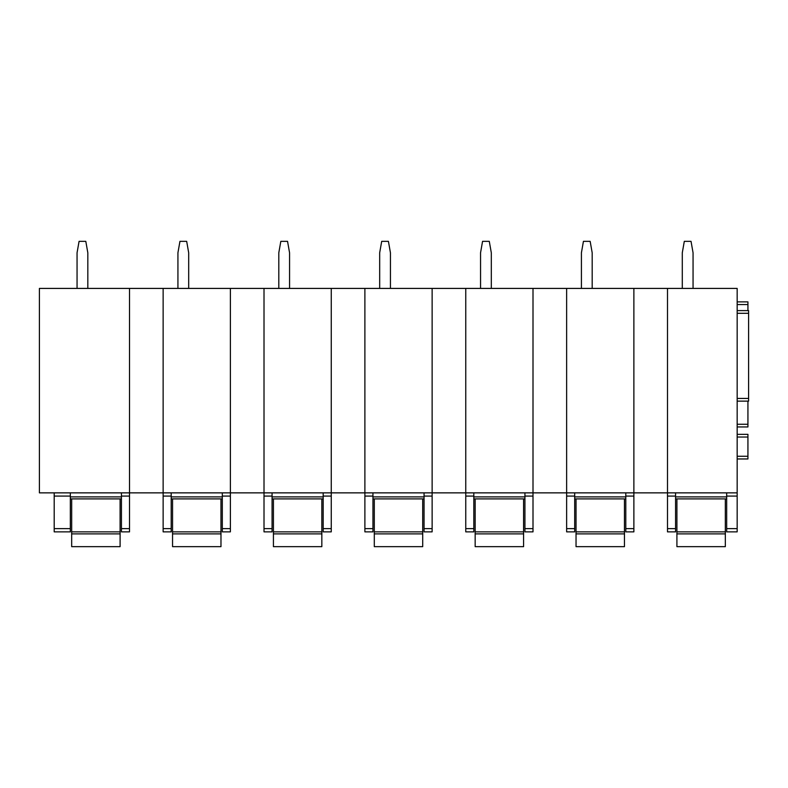 <?xml version="1.0" encoding="UTF-8"?>
<svg xmlns="http://www.w3.org/2000/svg" width="788" height="788" viewBox="0 0 788 788"><rect width="100%" height="100%" fill="white"/><g stroke="black" fill="none" stroke-linecap="round" stroke-linejoin="round"><path stroke-width="1.18" d="M129.508 531.861L121.441 531.861L129.508 531.861L129.508 288.418L737.164 288.418L737.164 528.64L726.674 528.64L726.674 492.855M129.508 492.855L39.4 492.855L39.4 288.418L129.508 288.418L129.508 492.855L230.382 492.855L230.382 288.418L230.382 492.855L331.255 492.855L331.255 288.418L331.255 492.855L432.129 492.855L432.129 288.418L432.129 492.855L533.003 492.855L533.003 288.418L533.003 492.855L633.877 492.855L633.877 288.418L633.877 492.855L737.164 492.855M121.441 492.855L121.441 531.861M70.339 492.855L70.339 528.64L54.195 528.64L54.195 531.861L70.339 531.861L70.339 528.64M54.195 492.855L54.195 528.64M70.339 498.902L121.441 498.902M230.382 531.861L222.314 531.861L230.382 531.861L230.382 492.855M222.314 492.855L222.314 531.861M163.136 492.855L163.136 288.418L163.136 531.861L171.203 531.861L171.203 528.64L163.136 528.64M171.203 492.855L171.203 528.64M171.203 498.902L222.314 498.902M331.255 531.861L323.188 531.861L331.255 531.861L331.255 492.855M323.188 492.855L323.188 531.861M264.01 492.855L264.01 288.418L264.01 531.861L272.077 531.861L272.077 528.64L264.01 528.64M272.077 492.855L272.077 528.64M272.077 498.902L323.188 498.902M432.129 531.861L424.062 531.861L432.129 531.861L432.129 492.855M424.062 492.855L424.062 531.861M364.883 492.855L364.883 288.418L364.883 531.861L372.951 531.861L372.951 528.64L364.883 528.64M372.951 492.855L372.951 528.64M372.951 498.902L424.062 498.902M533.003 531.861L524.936 531.861L533.003 531.861L533.003 492.855M524.936 492.855L524.936 531.861M465.757 492.855L465.757 288.418L465.757 531.861L473.824 531.861L473.824 528.64L465.757 528.64M473.824 492.855L473.824 528.64M473.824 498.902L524.936 498.902M633.877 531.861L625.8 531.861L633.877 531.861L633.877 492.855M625.8 492.855L625.8 531.861M566.631 492.855L566.631 288.418L566.631 531.861L574.698 531.861L574.698 528.64L566.631 528.64M574.698 492.855L574.698 528.64M574.698 498.902L625.8 498.902M737.164 531.861L726.674 531.861L737.164 531.861L737.164 528.64M737.164 310.61L748.6 310.61L737.164 310.61L748.6 310.61L748.6 401.131L737.164 401.131M667.495 492.855L667.495 288.418L667.495 531.861L675.572 531.861L675.572 528.64L667.495 528.64M726.674 531.861L726.674 528.64M737.164 424.259L747.93 424.259L747.93 426.948L737.164 426.948L747.93 426.948M747.93 424.259L747.93 401.131M747.93 310.61L747.93 301.873L737.164 301.873M737.164 458.961L747.93 458.961L747.93 434.346L737.164 434.346M675.572 492.855L675.572 528.64M675.572 498.902L726.674 498.902M71.678 533.88L120.101 533.88L120.101 546.655L71.678 546.655L71.678 498.902M120.101 498.902L120.101 533.88M172.552 533.88L220.975 533.88L220.975 546.655L172.552 546.655L172.552 498.902M220.975 498.902L220.975 533.88M273.426 533.88L321.839 533.88L321.839 546.655L273.426 546.655L273.426 498.902M321.839 498.902L321.839 533.88M374.3 533.88L422.713 533.88L422.713 546.655L374.3 546.655L374.3 498.902M422.713 498.902L422.713 533.88M475.164 533.88L523.587 533.88L523.587 546.655L475.164 546.655L475.164 498.902M523.587 498.902L523.587 533.88M576.038 533.88L624.46 533.88L624.46 546.655L576.038 546.655L576.038 498.902M624.46 498.902L624.46 533.88M676.912 533.88L725.334 533.88L725.334 546.655L676.912 546.655L676.912 498.902M725.334 498.902L725.334 533.88M77.057 288.418L77.057 252.781L79.076 241.345L85.803 241.345L87.823 252.781L87.823 288.418M177.93 288.418L177.93 252.781L179.95 241.345L186.677 241.345L188.687 252.781L188.687 288.418M278.804 288.418L278.804 252.781L280.824 241.345L287.541 241.345L289.56 252.781L289.56 288.418M379.678 288.418L379.678 252.781L381.697 241.345L388.415 241.345L390.434 252.781L390.434 288.418M480.552 288.418L480.552 252.781L482.561 241.345L489.289 241.345L491.308 252.781L491.308 288.418M581.416 288.418L581.416 252.781L583.435 241.345L590.163 241.345L592.182 252.781L592.182 288.418M682.29 288.418L682.29 252.781L684.309 241.345L691.037 241.345L693.056 252.781L693.056 288.418M129.508 496.076L121.441 496.076M129.508 528.64L121.441 528.64M121.441 496.893L70.339 496.893M70.339 496.076L54.195 496.076M70.339 531.861L54.195 531.861M230.382 496.076L222.314 496.076M230.382 528.64L222.314 528.64M222.314 496.893L171.203 496.893M171.203 496.076L163.136 496.076M171.203 531.861L163.136 531.861M331.255 496.076L323.188 496.076M331.255 528.64L323.188 528.64M323.188 496.893L272.077 496.893M272.077 496.076L264.01 496.076M272.077 531.861L264.01 531.861M432.129 496.076L424.062 496.076M432.129 528.64L424.062 528.64M424.062 496.893L372.951 496.893M372.951 496.076L364.883 496.076M372.951 531.861L364.883 531.861M533.003 496.076L524.936 496.076M533.003 528.64L524.936 528.64M524.936 496.893L473.824 496.893M473.824 496.076L465.757 496.076M473.824 531.861L465.757 531.861M633.877 496.076L625.8 496.076M633.877 528.64L625.8 528.64M625.8 496.893L574.698 496.893M574.698 496.076L566.631 496.076M574.698 531.861L566.631 531.861M737.164 496.076L726.674 496.076M737.164 398.442L748.6 398.442M737.164 313.299L748.6 313.299M737.164 304.562L747.93 304.562M737.164 456.272L747.93 456.272M737.164 437.035L747.93 437.035M675.572 496.076L667.495 496.076M726.674 496.893L675.572 496.893M120.101 531.861L71.678 531.861M220.975 531.861L172.552 531.861M321.839 531.861L273.426 531.861M422.713 531.861L374.3 531.861M523.587 531.861L475.164 531.861M624.46 531.861L576.038 531.861M725.334 531.861L676.912 531.861"/></g></svg>

